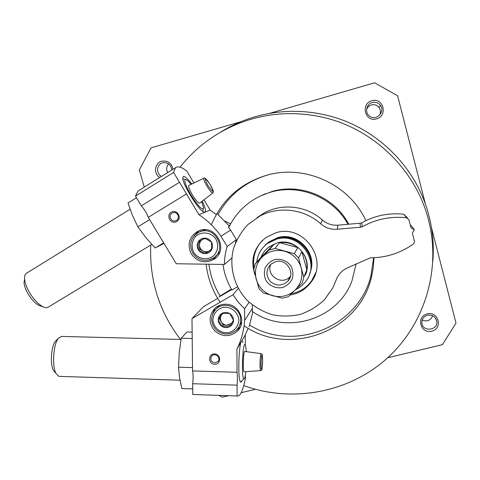 <?xml version="1.0" encoding="UTF-8"?>
<svg xmlns="http://www.w3.org/2000/svg" width="480" height="480" viewBox="0 0 480 480"><rect width="100%" height="100%" fill="white"/><g stroke="black" fill="none" stroke-linecap="round" stroke-linejoin="round"><path stroke-width="0.72" d="M220.338 132.288C231.096 125.58 242.61 120.426 254.898 116.826C279.498 109.788 304.362 109.5 329.502 115.956C376.284 127.986 415.302 166.224 428.082 212.562C432.558 228.522 434.154 244.692 432.858 261.066M431.418 227.388L456 323.082L442.434 344.676L387.726 357.732M255.438 389.298L241.176 392.7M228.654 395.688L222.336 397.2L218.736 395.352M144.276 187.11L139.332 169.944L151.062 147.84L241.134 121.632M269.142 113.484L374.592 82.8L397.596 95.748L425.562 204.606M427.236 313.896C438.642 311.01 443.172 328.554 431.73 331.206C420.372 334.05 415.812 316.614 427.236 313.896M159.738 177.51C153.282 173.856 154.602 162.912 161.742 161.202C167.898 160.332 171.636 163.026 172.956 169.296M371.838 100.752C383.4 97.332 388.152 115.728 376.554 118.908C365.046 122.28 360.264 103.998 371.838 100.752M372.246 102.576C375.6 101.796 378.324 102.738 380.418 105.396C385.338 111.714 376.47 121.008 369.972 116.4C364.542 113.286 366.042 104.07 372.246 102.576M366.648 108.93L368.568 106.422L371.346 104.934C374.532 104.196 377.124 105.09 379.116 107.622C380.664 110.016 380.814 112.53 379.566 115.158M180.036 167.196C198.432 143.994 222.108 128.004 251.064 119.226C273.708 112.728 296.73 111.888 320.13 116.7C373.188 127.416 417.9 171.234 429.432 223.812C440.994 274.536 422.154 328.866 383.664 361.296C345.042 393.684 290.166 402.576 243.732 385.56M180.474 339.45C159.216 311.61 149.31 280.146 150.756 245.052M211.398 224.838C221.82 199.956 240.162 183.45 266.424 175.326L266.484 175.308C304.536 163.992 349.236 184.14 365.886 220.632M374.028 257.736L373.26 267.954L371.244 277.968C358.368 332.178 288.594 357 244.086 325.752M220.134 302.232C212.376 290.676 207.708 277.992 206.136 264.186M161.58 176.364C155.796 173.826 156.486 164.268 162.582 162.822L163.758 162.594C168.552 162.696 171.186 165.192 171.672 170.094M167.7 172.56C166.074 169.434 166.398 166.566 168.678 163.956M427.512 315.216C432.288 314.574 435.36 316.482 436.722 320.934C438.786 330.378 422.52 332.544 421.884 322.938C421.8 319.044 423.672 316.47 427.512 315.216M432.666 315.732C430.626 320.484 427.134 321.924 422.19 320.064M260.616 195.888L272.436 191.364C301.248 182.934 334.896 197.286 348.738 224.22M228.732 227.52C236.178 212.256 247.824 201.27 263.676 194.556L271.008 192.072C299.856 183.654 333.54 197.61 347.982 224.286M356.118 263.946L351.918 281.034C337.686 320.07 285.438 335.226 252.18 311.358M231.96 290.082C227.22 282.132 224.226 273.582 222.984 264.42M373.626 257.754L370.938 275.772C358.626 327.336 293.61 352.506 249.666 325.104M220.218 296.31C214.218 286.392 210.432 275.694 208.872 264.222M218.082 214.476C229.086 194.94 245.484 181.812 267.282 175.092M214.836 362.904L217.968 361.548C221.436 357.834 214.98 352.182 211.716 356.076C209.886 359.55 210.93 361.83 214.836 362.904M252.378 311.49L252.456 305.046M231.876 289.938L237.408 286.908M231.69 289.62L218.916 297.066M242.94 342.558C242.526 341.094 242.07 340.668 241.566 341.274L241.416 341.496C238.8 344.784 237.768 376.77 240.15 381.372C240.66 382.56 241.2 382.41 241.764 380.916M245.292 344.904L245.262 334.95L236.934 349.086L237.018 372.27C237.504 375.654 237.522 379.95 237.072 385.146L237.114 395.976C240.09 396.72 242.844 390.93 245.376 378.612L245.364 375.162M194.52 394.536L192.81 394.476L192.69 383.718C193.29 378.558 193.242 374.292 192.552 370.926L191.988 318.6L203.502 306.666L217.68 298.404M214.656 364.308C221.31 364.56 221.244 354.072 214.584 353.94C207.93 353.706 208.02 364.17 214.656 364.308M225.756 304.218C238.884 303.9 246.906 321.48 237.87 330.66C230.43 337.206 222.732 337.308 214.782 330.96C208.44 323.034 208.578 315.39 215.202 308.022C218.208 305.46 221.73 304.194 225.756 304.218M237.018 372.27L192.552 370.926M236.934 349.086C241.338 340.128 243.906 330.588 244.638 320.454L244.602 308.754L238.266 302.19L232.992 294.756L191.988 318.6M237.114 395.976L192.81 394.476M237.072 385.146L192.69 383.718M238.254 288.492L232.992 294.756M249.114 302.238L244.602 308.754M252.456 308.298L244.638 320.454M245.262 334.95L248.16 328.248M249.114 326.646L252.858 311.814M240.264 327.066L235.944 330.582M212.982 313.146L215.19 308.034M245.874 371.694C245.436 375.396 244.92 377.646 244.332 378.444C240.99 382.812 242.574 337.836 245.478 345.258L246.438 351.666M244.296 371.814L244.182 371.826C242.544 371.844 243.318 349.884 244.884 351.462L261.078 353.628M59.628 376.38L58.872 376.356L55.926 373.368C51.834 365.832 53.43 343.842 58.428 338.184L61.68 336.414L181.002 339.468M55.236 372.534L53.334 370.248C49.944 364.014 51.258 346.002 55.404 341.292L56.292 340.38M231.39 289.104L220.032 295.998M222.066 326.508L218.214 319.86L221.988 313.368L229.632 313.536L233.49 320.202L229.698 326.682L222.066 326.508C219.618 324.936 218.334 322.722 218.214 319.86C218.292 316.998 219.552 314.838 221.988 313.368C224.526 312.078 227.07 312.132 229.632 313.536C232.092 315.108 233.376 317.334 233.49 320.202C233.4 323.064 232.134 325.224 229.698 326.682C227.16 327.966 224.616 327.906 222.066 326.508L223.11 325.11L230.532 325.284M238.836 320.322C238.146 326.604 234.798 330.708 228.792 332.634C220.914 333.93 213.252 327.708 212.904 319.74C213.552 313.47 216.876 309.354 222.882 307.386C230.79 306.048 238.518 312.306 238.836 320.322M240.636 320.046C240.6 323.664 239.4 326.82 237.036 329.502C230.226 335.442 223.2 335.514 215.958 329.724C210.168 322.5 210.276 315.522 216.288 308.784C224.82 300.486 241.146 308.01 240.636 320.046M241.686 321.918L239.202 326.31M216.204 308.856L219.744 305.274M222.294 313.35L221.16 315.3L222.99 313.308M233.346 319.884L233.106 320.88M231.828 323.082L226.896 325.2C224.418 325.056 222.522 323.928 221.202 321.816L223.11 325.11M221.202 321.816L220.302 318.54L221.16 315.3L219.288 318.516L221.202 321.816M219.288 318.516L218.214 319.86M192.75 388.902L181.86 388.548L179.568 377.958L178.536 367.188L179.238 352.584L181.224 338.214L186.972 331.98L192.132 332.106M181.224 338.214L192.204 338.49M178.536 367.188L192.438 367.602M172.068 213.15C167.85 215.466 171.276 222.594 175.716 220.746C180.684 219.168 177.81 210.948 172.914 212.76L172.068 213.15M229.182 226.59L228.39 227.07L230.592 230.076L220.986 236.238C214.974 227.67 207.63 220.494 198.954 214.704L173.61 172.446L175.38 167.79C177.642 165.924 181.404 166.956 186.672 170.898L193.92 182.994M191.772 184.014C187.842 178.89 185.076 176.328 183.468 176.322L182.724 178.014C182.556 184.416 198.66 210.336 203.82 212.04C206.52 212.814 205.998 209.178 202.248 201.126M216.258 214.602L210.156 210.102L198.954 214.704M210.156 210.102L203.982 199.794M230.592 230.076L236.31 239.628L227.154 246.534C225.336 252.366 224.442 258.336 224.466 264.444L176.262 263.76L148.266 217.344C146.802 213.264 144.492 209.43 141.324 205.842L135.456 196.11L138.096 190.95L139.458 190.104M236.31 239.628L235.35 243.06M171.222 212.232C165.486 215.67 171.12 225.018 176.796 221.502C182.544 218.076 176.904 208.692 171.222 212.232M213.192 259.746C204.03 263.82 196.572 261.618 190.836 253.152C187.104 243.63 189.546 236.286 198.162 231.114C215.208 222.534 230.088 250.212 213.51 259.554L213.192 259.746M148.266 217.344L186.486 193.914M227.154 246.534L220.986 236.238M135.456 196.11L173.61 172.446M141.324 205.842L179.508 182.28M231.768 258.042L224.466 264.444M229.386 226.176L217.524 214.014M216.006 257.61L209.448 259.824M194.112 235.824L198.9 230.808M201.63 201.594L203.58 207.798C202.602 210.864 198.408 206.652 191.01 195.156C185.052 184.602 183.42 179.424 186.12 179.616C187.32 180.186 188.97 181.764 191.076 184.35M212.814 193.026L199.716 203.064C198.45 203.376 195.984 200.628 192.312 194.802C189.306 189.588 188.136 186.462 188.79 185.436L188.856 185.406M151.782 244.428L48.396 307.062C47.07 307.95 45.24 307.83 42.894 306.708C38.46 304.362 34.182 299.94 30.06 293.442C26.796 288.012 24.972 283.17 24.588 278.928C24.414 276.216 24.966 274.374 26.244 273.402L26.676 273.138M41.532 306.282L39.096 305.52C35.424 303.582 31.902 299.946 28.518 294.612C25.842 290.16 24.342 286.182 24.03 282.678L24.564 279.102M230.598 223.878L225.108 221.142M229.632 225.69L228.588 225.162M204.66 238.122L211.422 241.956L211.614 249.708L205.062 253.608L198.324 249.78L198.114 242.046L204.66 238.122C207.564 238.206 209.814 239.484 211.422 241.956C212.85 244.536 212.91 247.116 211.614 249.708C210.138 252.192 207.954 253.494 205.062 253.608C202.17 253.518 199.926 252.246 198.324 249.78C196.896 247.212 196.83 244.638 198.114 242.046C199.584 239.556 201.762 238.248 204.66 238.122M193.782 252.498C191.052 246.618 191.706 241.218 195.75 236.298C201.714 230.91 211.524 232.308 216.006 239.214C218.73 245.136 218.052 250.548 213.972 255.45C207.978 260.79 198.24 259.35 193.782 252.498M192.726 253.116C188.664 244.206 190.734 237.246 198.936 232.23C214.578 224.256 228.282 249.744 212.982 258.258C204.924 262.14 198.174 260.424 192.726 253.116M200.052 231.642L205.494 229.77M219.726 252.084L215.232 256.542M211.656 248.742L209.502 250.854L211.62 249.588M209.502 250.854C207.33 252.042 205.134 252.054 202.908 250.89L206.256 252.786L209.502 250.854M202.908 250.89C200.766 249.57 199.62 247.662 199.464 245.154L199.572 248.988L202.908 250.89M199.464 245.154C199.482 242.646 200.532 240.72 202.608 239.376L199.362 241.32L199.464 245.154M204.678 238.134L202.608 239.376L205.41 238.476M206.256 252.786L205.062 253.608M199.362 241.32L198.114 242.046M199.572 248.988L198.324 249.78M164.004 243.438L155.19 247.986L146.052 237.858L137.862 226.848L132.342 215.166L128.016 202.998L136.458 197.766M155.19 247.986L163.662 242.868M137.862 226.848L149.646 219.63M255.192 275.49C249.942 260.226 253.59 247.512 266.142 237.348L276.186 232.668C303.522 223.914 328.722 259.116 311.418 281.712C306.12 289.098 298.98 293.544 289.998 295.056M315.702 272.706L311.778 280.59C306.738 287.64 299.958 292.002 291.432 293.676M254.07 267.768C252.462 257.232 255.294 248.064 262.566 240.264M256.992 217.656L264.312 212.892L247.872 224.61C241.344 231.636 236.538 239.664 233.448 248.694C228.864 267.204 234.36 287.166 247.71 300.906C254.94 307.2 263.13 311.814 272.268 314.736C281.694 316.56 291.09 316.434 300.45 314.352C309.498 311.16 317.508 306.276 324.486 299.694L332.718 288.09L337.284 277.386C339.6 273.108 342.996 269.934 347.472 267.858L370.38 257.82C386.052 257.742 400.38 253.152 413.364 244.05L414.528 241.782L412.356 233.112L414.384 229.758L411.174 225.6L410.274 225.09M407.508 218.028L403.746 214.212C388.752 212.694 374.742 215.562 361.722 222.81L362.166 226.782C375.912 219.144 390.708 216.132 406.542 217.734L408.894 219.75L410.982 227.82L414.384 229.758M361.722 222.81L360.066 223.23L360.42 227.226L362.166 226.782M360.066 223.23L338.004 225.156L337.14 229.242L360.42 227.226M338.004 225.156C332.07 225.57 326.862 223.848 322.386 219.996L320.664 223.788C325.386 227.856 330.876 229.674 337.14 229.242M259.434 216.27C278.574 205.794 304.248 208.842 320.664 223.788M264.312 212.892C282.486 202.944 306.828 205.83 322.386 219.996M255.228 263.928L261.006 257.298L274.11 244.164L269.13 249.99L255.228 263.928L253.734 269.7L259.02 288.708L263.292 292.95L282.432 298.212L288.246 296.73L302.286 282.936L303.846 277.146L301.164 267.72C303.168 276.282 301.17 283.722 295.17 290.04C288.75 295.908 281.274 297.816 272.742 295.776C264.366 293.166 258.87 287.7 256.248 279.384C254.196 270.912 256.122 263.49 262.038 257.118C268.404 251.166 275.898 249.186 284.52 251.19C292.998 253.794 298.542 259.302 301.164 267.72L298.614 257.952L301.866 251.634L306.786 269.712C307.62 263.052 305.982 257.028 301.866 251.634M274.746 259.572C281.31 258.306 287.922 261.192 291.474 266.892C293.154 271.038 293.328 275.226 291.996 279.456C289.794 283.29 286.614 285.984 282.456 287.538C275.91 288.768 269.358 285.882 265.818 280.224C264.138 276.108 263.946 271.938 265.248 267.714C267.42 263.874 270.588 261.156 274.746 259.572M261.006 257.298C262.584 253.356 265.05 250.068 268.404 247.428L274.11 244.164M303.846 277.146L306.786 269.712M269.13 249.99L274.962 248.448L294.294 253.662L298.614 257.952M279.606 242.7L297.804 247.596C292.374 243.51 286.308 241.878 279.606 242.7L274.962 248.448M294.294 253.662L297.804 247.596M265.44 250.176L268.698 247.098L277.08 242.946C295.236 237.252 313.53 258.174 305.298 275.184M256.722 262.212C257.646 254.55 261.168 248.34 267.288 243.588L276.456 239.16C299.94 231.66 321.222 262.35 305.772 281.304C303.06 284.958 299.64 287.754 295.518 289.698M264.168 246.318L267.99 242.838L277.08 238.44C297.246 232.122 317.886 254.772 309.546 274.038M264.486 246L268.572 242.214L277.608 237.846C297.6 231.576 318.084 253.992 309.876 273.12M265.248 245.166L268.782 241.992L277.794 237.63C297.618 231.42 318.012 253.494 310.08 272.556M290.394 276.588L289.998 277.014M275.646 261.678C286.494 258.258 295.8 273.006 287.928 281.1C282.312 286.146 276.492 286.326 270.474 281.628C265.662 275.712 265.764 269.928 270.774 264.288L275.646 261.678M290.502 276.174L290.298 276.42C282.42 286.272 265.368 275.496 270.894 264.18M260.724 370.566L260.652 370.572C259.506 370.566 260.082 352.368 261.18 353.64L261.93 354.186C262.044 354.762 262.452 353.67 262.602 360.276C261.918 373.386 261.882 369.084 260.652 370.572L244.182 371.826M262.602 360.324C262.614 369.366 261.03 373.2 261.03 363.93C261.564 353.526 262.086 352.32 262.602 360.324M188.79 185.436L203.844 178.272C204.678 176.772 207.312 179.772 211.746 187.272C214.5 193.638 213.162 191.406 212.898 192.966C211.932 193.158 209.934 190.83 206.904 185.988C204.408 181.662 203.382 179.088 203.844 178.272L203.886 178.248M207.876 185.46C203.79 177 204.63 176.802 210.396 184.866C214.506 193.314 213.666 193.512 207.876 185.46M403.746 214.212L406.542 217.734M380.418 105.396L379.116 107.622M163.758 162.594L164.37 162.558M436.722 320.934L435.054 317.526M263.676 194.556L265.23 193.806M371.244 277.968L370.938 275.772M218.544 360.654L217.968 361.548M237.87 330.66L239.976 327.402M244.194 378.576L240.744 381.9M179.946 380.202L58.872 376.356M53.334 370.248L55.926 373.368M55.404 341.292L58.428 338.184M216.288 308.784L218.472 306.276M138.096 190.95L175.38 167.79M213.51 259.554L215.952 257.664M185.496 179.46L182.808 178.764M203.328 208.914L202.758 211.386M130.074 209.25L26.244 273.402M39.096 305.52L42.894 306.708M24.03 282.678L24.588 278.928M198.936 232.23L201.414 230.928M311.778 280.59L311.418 281.712M268.404 247.428L268.698 247.098M267.288 243.588L267.99 242.838M287.928 281.1L290.298 276.42"/></g></svg>

